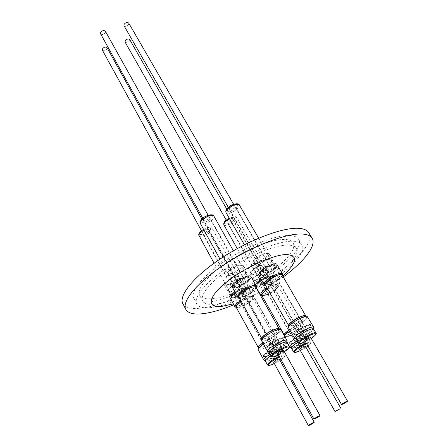 <?xml version="1.0" encoding="UTF-8"?>
<svg xmlns="http://www.w3.org/2000/svg" width="448" height="448" viewBox="0 0 448 448"><rect width="100%" height="100%" fill="white"/><g stroke="black" fill="none" stroke-linecap="round" stroke-linejoin="round"><path stroke-width="0.34" stroke-dasharray="2.24 1.68" d="M270.133 354.2C275.654 350.941 279.636 349.289 282.078 349.244L282.643 349.916C282.391 352.442 267.607 360.864 264.415 360.304L264.107 360.248M258.07 349.496L258.714 349.821C262.27 350.571 278.415 340.984 276.78 339.074L276.231 338.766C273.51 338.783 269.27 340.553 263.519 344.081M265.322 360.954L265.888 361.217C268.8 361.721 282.391 353.976 282.621 351.68L282.1 351.075C279.81 351.137 276.102 352.694 270.978 355.734M279.272 359.05L278.83 359.716C276.506 361.43 274.764 362.258 273.599 362.208M241.259 301.487L249.642 297.668L252.56 297.937C252.896 298.81 251.888 300.182 249.525 302.053C243.113 306.404 238.683 308.056 236.225 307.003L236.583 305.525M235.469 305.614C237.933 306.684 242.362 305.038 248.769 300.686L251.446 298.043L251.793 296.559L250.365 296.072C246.865 296.503 242.883 298.329 238.426 301.554L235.822 304.142L235.385 305.211M241.282 301.532L249.782 297.668L252.75 297.937C253.092 298.827 252.062 300.222 249.659 302.126C244.961 305.866 236.802 308.924 236.124 307.166M262.87 342.899C269.287 338.996 273.398 337.434 275.195 338.195L274.316 339.959L271.802 342.082C267.562 345.005 263.67 346.937 260.126 347.861L258.502 347.922M262.937 343.017C269.259 339.17 273.314 337.618 275.094 338.369L274.232 340.099L271.762 342.182C267.596 345.055 263.771 346.954 260.288 347.861L258.373 347.682M272.457 343.431C267.618 347.015 259.543 350.358 259.062 348.947C258.815 348.258 259.902 347.01 262.332 345.206C267.198 341.578 275.363 338.218 275.8 339.629C276.041 340.34 274.926 341.611 272.457 343.431M240.772 300.602C245.118 297.954 248.702 296.509 251.535 296.268L253.114 296.806L252.722 298.452C250.606 301.935 239.932 307.748 236.258 307.412M229.869 297.483C230.866 300.25 245.05 293.558 247.548 289.173L247.906 287.482C245.834 286.182 241.472 287.566 234.825 291.631M231.7 296.38L231.431 297.774C233.867 298.889 238.196 297.315 244.423 293.048L247.01 290.438L247.33 288.96C244.899 287.846 240.548 289.436 234.27 293.742L231.7 296.38M246.658 289.811C244.468 293.67 231.952 299.578 231.084 297.142L231.353 295.736C232.17 294.465 233.778 293.054 236.174 291.508L239.518 289.654C243.606 287.801 246.086 287.358 246.977 288.327L246.658 289.811M245.941 289.794C243.93 293.356 232.361 298.816 231.56 296.559L231.812 295.26L236.264 291.362L239.344 289.649C243.118 287.941 245.414 287.532 246.232 288.422L245.941 289.794M242.844 284.222C240.867 287.829 229.326 293.244 228.497 290.937L228.732 289.621C230.586 286.031 242.34 280.504 243.118 282.834L242.844 284.222M278.012 356.994L277.743 357.75L273.067 360.282L272.513 360.237L272.944 359.57C274.842 358.109 276.534 357.252 278.012 356.994M102.385 50.176C103.914 51.268 105.459 50.809 107.027 48.81L107.044 47.639M279.373 346.937L279.854 347.194L279.07 348.746C274.938 352.352 270.25 354.962 265.014 356.58L263.29 356.423C261.817 354.866 276.506 346.198 279.373 346.937M264.477 356.686L265.58 356.586C270.497 355.062 274.893 352.615 278.779 349.227L279.513 347.777L279.059 347.536C276.36 346.853 262.584 354.978 263.962 356.44L264.477 356.686M281.086 351.176L281.534 351.406L280.823 352.8C276.898 356.205 272.457 358.68 267.506 360.226L265.95 360.091C264.594 358.669 278.404 350.532 281.086 351.176M263.799 356.619C266.885 357.202 281.215 348.712 279.815 347.122L279.339 346.87C276.466 346.125 261.778 354.794 263.25 356.356L263.799 356.619M236.662 280.392C231.403 284.043 227.707 285.342 225.59 284.295C225.266 283.517 226.05 282.341 227.942 280.773C233.24 277.094 236.947 275.783 239.064 276.83C239.383 277.626 238.582 278.813 236.662 280.392M236.606 280.398C231.414 283.998 227.769 285.281 225.674 284.245C225.355 283.478 226.134 282.318 227.998 280.773C233.229 277.138 236.886 275.845 238.974 276.881C239.294 277.665 238.504 278.835 236.606 280.398M203.095 231.039C205.369 229.387 207.01 228.878 208.029 229.51L207.082 231.224C204.82 232.87 203.179 233.38 202.16 232.747L203.095 231.039M269.651 352.122C272.171 350.487 273.857 349.776 274.697 350L273.431 351.394C270.917 353.024 269.237 353.73 268.391 353.511L269.651 352.122M297.08 340.816C302.322 337.809 305.967 336.342 308.017 336.426L308.465 337.053C308.252 339.573 293.25 348.191 290.377 347.452L290.192 347.413M284.351 335.754L284.06 336.857L284.57 337.148C287.795 338.089 304.153 328.289 302.501 326.402L302.07 326.127C299.774 326.01 295.87 327.589 290.36 330.87M291.413 348.102L291.861 348.337C294.482 349.009 308.269 341.085 308.465 338.794L308.056 338.229C306.152 338.167 302.775 339.534 297.937 342.328M305.239 346.108L304.746 346.819C302.45 348.505 300.748 349.322 299.645 349.272M267.652 289.022L275.044 285.729L277.878 285.958C278.219 286.854 277.15 288.277 274.663 290.231C268.414 294.487 264.124 296.106 261.794 295.098L262.119 293.664M261.027 293.737C263.362 294.756 267.652 293.143 273.896 288.887L276.657 286.216L277.094 284.609L275.699 284.15C272.362 284.581 268.514 286.367 264.158 289.514L261.408 292.208L260.938 293.356M267.68 289.066L275.184 285.723L278.062 285.958C278.415 286.866 277.329 288.316 274.798 290.31C268.43 294.633 264.062 296.285 261.694 295.26M289.694 329.7C295.663 326.178 299.404 324.794 300.91 325.55L300.082 327.258L297.326 329.588C293.171 332.444 289.408 334.326 286.037 335.227L284.463 335.3M289.761 329.818C295.641 326.346 299.326 324.979 300.815 325.718L300.003 327.398L297.293 329.683C293.21 332.494 289.514 334.342 286.194 335.227L284.334 335.065M297.998 330.915C291.519 335.143 287.196 336.946 285.034 336.308C284.782 335.602 285.936 334.303 288.495 332.41C295.036 328.138 299.382 326.318 301.532 326.956C301.778 327.684 300.597 329.006 297.998 330.915M267.165 288.165C271.146 285.818 274.383 284.542 276.87 284.334L278.41 284.838L277.922 286.63C275.638 290.114 265.39 295.758 261.828 295.495M255.433 284.592L255.354 285.751C256.34 288.4 269.948 281.887 272.658 277.502L273.106 275.66C271.326 274.434 267.327 275.654 261.111 279.328M257.253 284.502L256.906 286.026C259.218 287.095 263.413 285.544 269.483 281.378L272.154 278.746L272.552 277.133C270.245 276.063 266.034 277.637 259.913 281.842L257.253 284.502M271.796 278.124C269.422 281.988 257.415 287.734 256.553 285.404L256.9 283.875L261.201 280.022L265.182 277.76C269.03 276.018 271.365 275.598 272.194 276.511L271.796 278.124M271.096 278.102C268.906 281.669 257.813 286.983 257.018 284.822L257.337 283.41L261.307 279.854L264.986 277.766C268.531 276.158 270.693 275.772 271.46 276.618L271.096 278.102M267.943 272.625C265.793 276.231 254.722 281.506 253.898 279.3L254.201 277.861C256.234 274.271 267.512 268.884 268.29 271.118L267.943 272.625M303.996 344.098L303.638 344.887L299.079 347.374L298.542 347.334L299.023 346.623C300.961 345.15 302.618 344.305 303.996 344.098M125.132 42.185C126.605 43.221 128.117 42.762 129.662 40.796L129.696 39.564M305.29 334.169L305.665 334.393L304.92 335.899C300.843 339.511 296.206 342.138 291.01 343.79L289.33 343.65C287.84 342.11 302.719 333.262 305.29 334.169M290.405 343.885L291.575 343.79C296.447 342.238 300.804 339.769 304.634 336.381L305.329 334.97L304.976 334.757C302.562 333.917 288.607 342.216 290.002 343.661L290.405 343.885M307.037 338.335L307.384 338.537L306.712 339.898C302.842 343.297 298.446 345.789 293.535 347.362L292.023 347.245C290.651 345.845 304.64 337.534 307.037 338.335M289.727 343.823C292.516 344.568 307.042 335.899 305.626 334.326L305.25 334.096C302.68 333.189 287.801 342.042 289.296 343.582L289.727 343.823M261.638 268.918C256.508 272.479 252.93 273.762 250.919 272.759C250.583 271.964 251.418 270.743 253.411 269.102C258.574 265.513 262.164 264.219 264.174 265.222C264.505 266.034 263.659 267.266 261.638 268.918M261.587 268.918C256.519 272.434 252.991 273.7 251.003 272.714C250.673 271.925 251.496 270.721 253.462 269.102C258.563 265.558 262.108 264.281 264.09 265.266C264.421 266.073 263.581 267.288 261.587 268.918M227.914 220.237C230.126 218.624 231.717 218.12 232.691 218.719L231.689 220.5C229.482 222.107 227.892 222.606 226.923 222.006L227.914 220.237M295.686 339.287C298.15 337.686 299.779 336.997 300.574 337.21L299.236 338.666C296.783 340.256 295.159 340.945 294.358 340.732L295.686 339.287M313.762 327.65C313.516 330.372 297.926 339.343 295.002 338.453L294.862 338.419M288.462 327.527L288.96 327.835C292.253 328.955 309.316 318.685 307.541 316.641M296.106 339.108L296.548 339.366C299.214 340.172 313.544 331.923 313.768 329.448L313.734 329.067M310.436 336.991L309.915 337.758C307.546 339.517 305.788 340.362 304.646 340.29M280.336 274.534L281.915 275.022C282.296 275.99 281.182 277.508 278.566 279.586C272.138 283.987 267.714 285.639 265.294 284.536L265.67 282.929M280.75 273.308L279.541 273.129C276.091 273.588 272.166 275.419 267.764 278.628L264.897 281.473L264.404 282.671L264.852 281.54M264.499 283.136C266.924 284.25 271.348 282.61 277.766 278.202L280.65 275.386L281.103 273.627M282.111 275.016C282.503 276.002 281.366 277.553 278.706 279.664C272.16 284.144 267.658 285.824 265.194 284.704M305.939 316.198L304.959 317.688L302.137 320.079C297.965 322.98 294.14 324.901 290.668 325.842L288.882 325.926M305.788 315.941L304.875 317.828L302.098 320.18C297.998 323.025 294.241 324.912 290.83 325.836L288.736 325.674M302.837 321.446C296.162 325.83 291.71 327.667 289.47 326.956C289.19 326.194 290.394 324.806 293.087 322.801C299.824 318.366 304.304 316.506 306.538 317.223C306.807 318.013 305.575 319.418 302.837 321.446M282.274 275.296L281.954 275.817C279.563 279.502 269.063 285.303 265.356 284.984M258.614 274.938C259.694 277.743 273.655 271.074 276.483 266.431L276.959 264.426M260.585 273.549L260.215 275.212C262.623 276.371 266.941 274.792 273.185 270.48L275.968 267.702L276.388 265.95C273.991 264.785 269.646 266.381 263.351 270.738L260.585 273.549M275.598 267.064C273.112 271.152 260.798 277.038 259.851 274.568L260.215 272.899C262.545 268.834 275.128 262.802 276.013 265.306L275.598 267.064M274.87 267.042C272.586 270.816 261.201 276.254 260.333 273.969L260.669 272.423C262.825 268.671 274.434 263.11 275.251 265.418L274.87 267.042M271.594 261.414C269.349 265.227 257.992 270.626 257.09 268.29L257.41 266.722C259.526 262.926 271.107 257.404 271.958 259.767L271.594 261.414M309.154 334.914L308.762 335.765L304.102 338.33L303.498 338.29L304.002 337.523C306.023 335.972 307.742 335.104 309.154 334.914M124.029 25.777C125.558 26.88 127.109 26.404 128.688 24.36L128.705 23.044M310.481 324.649L310.845 324.884L310.01 326.575C305.861 330.277 301.129 332.97 295.826 334.662L293.938 334.522C292.337 332.853 307.866 323.574 310.481 324.649M295.03 334.768L296.397 334.656C301.381 333.071 305.816 330.54 309.719 327.068L310.498 325.483L310.156 325.259C307.698 324.262 293.132 332.965 294.633 334.527L295.03 334.768M312.301 328.944L312.642 329.157L311.886 330.68C307.944 334.174 303.458 336.728 298.441 338.341L296.738 338.223C295.266 336.706 309.87 327.992 312.301 328.944M294.325 334.706C297.175 335.602 312.323 326.519 310.8 324.811L310.442 324.576C307.826 323.501 292.298 332.78 293.899 334.449L294.325 334.706M265.042 257.662C259.773 261.352 256.088 262.651 253.994 261.565C253.63 260.708 254.498 259.403 256.586 257.662C261.895 253.943 265.597 252.627 267.686 253.714C268.05 254.593 267.17 255.909 265.042 257.662M264.992 257.662C259.784 261.307 256.15 262.59 254.083 261.514C253.725 260.669 254.576 259.381 256.642 257.662C261.884 253.988 265.535 252.689 267.602 253.764C267.96 254.632 267.092 255.931 264.992 257.662M230.115 207.553C232.389 205.884 234.03 205.374 235.038 206.018L234.002 207.917C231.739 209.58 230.098 210.09 229.09 209.446L230.115 207.553M300.535 329.941C303.072 328.289 304.752 327.578 305.575 327.818L304.17 329.37C301.644 331.022 299.97 331.722 299.146 331.486L300.535 329.941M287.039 340.9C286.754 343.622 271.404 352.38 268.139 351.686L267.87 351.63M261.565 340.519L262.209 340.872C265.866 341.785 282.682 331.75 280.935 329.683M269.108 352.33L269.674 352.615C272.647 353.248 286.765 345.195 287.022 342.72L286.989 342.322M283.567 350.319L283.097 351.036C280.7 352.822 278.897 353.679 277.693 353.606M254.117 286.798L255.741 287.319C256.116 288.266 255.058 289.727 252.582 291.71C247.811 295.54 239.579 298.586 238.851 296.75L239.266 295.086M254.57 285.566L253.338 285.37C249.71 285.824 245.65 287.694 241.147 290.987L238.465 293.675L237.978 294.829M238.073 295.322C238.801 297.175 247.033 294.14 251.793 290.304L254.582 287.521L254.946 285.902M255.937 287.319C256.318 288.282 255.248 289.772 252.722 291.788C247.867 295.686 239.49 298.788 238.75 296.918M279.328 329.224L278.298 330.764L275.738 332.926C271.477 335.894 267.523 337.865 263.866 338.834L262.018 338.906M279.182 328.961L278.208 330.904L275.699 333.026C271.51 335.944 267.624 337.882 264.034 338.834L261.873 338.643M276.422 334.32C271.415 338.05 263.122 341.449 262.59 339.954C262.315 339.209 263.458 337.876 266.006 335.961C271.04 332.181 279.434 328.759 279.916 330.26C280.185 331.033 279.02 332.388 276.422 334.32M256.105 287.61L255.903 287.952C253.691 291.631 242.732 297.612 238.913 297.214M232.26 286.961C233.346 289.901 247.923 283.041 250.527 278.404L250.902 276.556M234.153 285.734L233.873 287.258C236.41 288.473 240.878 286.871 247.285 282.453L249.978 279.703L250.309 278.085C249.598 276.22 241.466 279.138 236.824 282.957L234.153 285.734M249.614 279.054C247.324 283.142 234.466 289.19 233.514 286.602L233.794 285.074C235.917 281.014 249.054 274.814 249.939 277.435L249.614 279.054M248.87 279.031C246.77 282.806 234.886 288.394 234.007 286.003L234.265 284.586C236.23 280.834 248.349 275.117 249.172 277.542L248.87 279.031M245.655 273.302C243.589 277.122 231.734 282.666 230.826 280.218L231.067 278.785C232.999 274.988 245.084 269.315 245.941 271.79L245.655 273.302M282.262 348.197L281.966 349.009L277.183 351.613L276.562 351.568L277.015 350.851C278.998 349.317 280.745 348.432 282.262 348.197M100.587 33.863C102.178 35.022 103.768 34.563 105.37 32.48L105.37 31.226M283.668 337.786L284.144 338.061L283.259 339.808C279.054 343.498 274.277 346.17 268.934 347.822L266.991 347.659C265.412 345.974 280.734 336.896 283.668 337.786M268.201 347.945L269.511 347.827C274.523 346.27 279.009 343.762 282.957 340.295L283.786 338.666L283.338 338.408C280.577 337.579 266.213 346.091 267.686 347.676L268.201 347.945M285.449 342.16L285.891 342.406L285.09 343.974C281.098 347.463 276.567 350 271.51 351.579L269.758 351.439C268.302 349.899 282.71 341.376 285.449 342.16M267.495 347.878C270.665 348.594 285.6 339.713 284.099 337.988L283.629 337.714C280.689 336.823 265.373 345.901 266.946 347.586L267.495 347.878M239.238 269.427C233.822 273.207 230.014 274.529 227.808 273.386C227.455 272.546 228.267 271.292 230.25 269.629C235.698 265.815 239.529 264.482 241.73 265.619C242.082 266.482 241.254 267.753 239.238 269.427M239.182 269.427C233.839 273.162 230.076 274.462 227.898 273.336C227.55 272.507 228.351 271.27 230.311 269.629C235.687 265.866 239.467 264.544 241.64 265.67C241.987 266.521 241.17 267.775 239.182 269.427M204.473 218.602C206.808 216.888 208.499 216.373 209.563 217.056L208.589 218.887C206.265 220.59 204.568 221.105 203.51 220.422L204.473 218.602M273.588 343.151C276.186 341.454 277.928 340.732 278.802 340.978L277.474 342.474C274.882 344.159 273.151 344.882 272.272 344.635L273.588 343.151M254.806 280.202C259.386 280.218 270.592 272.742 268.968 270.721L267.473 270.206C262.982 270.077 251.535 277.698 253.21 279.681L254.806 280.202M251.72 274.736C256.318 274.809 267.467 267.333 265.821 265.261L264.314 264.718C259.801 264.538 248.41 272.154 250.113 274.193L251.72 274.736M257.998 269.259C262.735 269.388 274.406 261.531 272.658 259.358L271.146 258.793C266.51 258.541 254.582 266.554 256.385 268.688L257.998 269.259M254.794 263.642C259.549 263.833 271.163 255.976 269.388 253.747L267.865 253.154C263.206 252.84 251.334 260.854 253.17 263.043L254.794 263.642M231.941 281.221C236.897 281.226 248.36 273.582 246.652 271.382L244.927 270.782C240.066 270.654 228.346 278.454 230.104 280.616L231.941 281.221M228.799 275.509C233.766 275.57 245.174 267.932 243.438 265.675L241.702 265.042C236.83 264.858 225.159 272.653 226.951 274.87L228.799 275.509M229.6 291.861C234.382 291.766 245.398 284.48 243.807 282.442L242.116 281.898C237.418 281.887 226.162 289.313 227.797 291.318L229.6 291.861M226.57 286.306C231.364 286.261 242.329 278.986 240.716 276.892L239.008 276.321C234.298 276.248 223.093 283.674 224.756 285.734L226.57 286.306M214.032 304.254C207.984 304.758 204.187 303.671 202.642 300.994C199.338 295.165 211.047 280.952 231.347 267.63C251.586 254.296 276.382 244.67 288.344 245.106C292.421 245.246 295.058 246.294 296.24 248.254C305.127 261.072 242.682 302.826 214.032 304.254M211.092 298.732C205.038 299.169 201.219 298.021 199.634 295.282C196.263 289.307 207.844 274.994 228.049 261.682C248.192 248.354 272.944 238.857 284.95 239.439C289.044 239.624 291.698 240.716 292.914 242.721C301.986 255.858 239.814 297.618 211.092 298.732M289.8 235.542C294.269 235.782 297.175 237.009 298.519 239.21C308.594 254.078 239.266 300.647 206.853 302.137C199.909 302.68 195.535 301.392 193.726 298.256C189.952 291.564 202.961 275.436 225.798 260.417C248.573 245.381 276.472 234.769 289.8 235.542M293.227 241.22C297.679 241.41 300.563 242.581 301.874 244.737C311.73 259.252 242.099 305.81 209.765 307.647C202.838 308.263 198.486 307.042 196.717 303.99C193.021 297.45 206.17 281.445 229.118 266.414C252 251.362 279.95 240.61 293.227 241.22M182.851 303.632C185.091 307.513 190.534 309.07 199.181 308.291C238.414 306.006 320.589 250.813 308.745 232.691M283.237 276.948L259.123 292.443M258.899 292.572L233.834 304.769M282.71 276.035C276.086 281.775 268.206 287.213 259.078 292.365M258.849 292.488C249.939 297.45 241.433 301.235 233.33 303.839M279.238 356.401C281.646 355.348 283.315 354.861 284.25 354.934L284.738 355.174C286.132 356.726 271.163 365.574 267.994 365.081L267.434 364.829M281.07 359.699C284.161 357.47 285.146 356.205 284.021 355.902L279.653 357.14M234.186 292.057C239.467 288.428 243.135 287.09 245.185 288.042C245.487 288.798 244.675 289.946 242.754 291.497C237.507 295.098 233.856 296.419 231.795 295.467C231.498 294.734 232.294 293.597 234.186 292.057M199.114 235.76C201.382 237.16 205.038 236.034 210.078 232.378C211.898 230.759 212.604 229.477 212.201 228.542C210.924 227.293 208.169 227.791 203.935 230.031M208.757 231.308C203.706 235.85 195.938 235.57 201.387 230.955C206.567 226.302 214.25 226.75 208.757 231.308M306.23 343.05L310.246 342.02L310.621 342.238C312.038 343.773 296.856 352.806 294 352.134L293.558 351.91M308.437 338.453L310.621 342.238C311.31 342.832 310.419 344.103 307.955 346.052C310.212 344.266 310.901 343.241 310.022 342.978L306.656 343.79M259.767 280.202C264.914 276.657 268.464 275.341 270.418 276.254C270.721 277.021 269.864 278.214 267.842 279.838C262.724 283.349 259.19 284.654 257.236 283.741C256.928 282.99 257.774 281.809 259.767 280.202M223.95 225.036C226.111 226.369 229.65 225.249 234.567 221.676C236.482 219.99 237.233 218.663 236.813 217.706C235.749 216.58 233.341 216.944 229.578 218.792M233.274 220.612C228.15 225.17 220.786 224.739 226.296 220.125C231.554 215.46 238.818 216.048 233.274 220.612M316.008 332.965C317.526 334.634 301.689 344.098 298.777 343.274L298.34 343.034M263.189 269.069C268.486 265.401 272.143 264.057 274.17 265.048C274.506 265.882 273.61 267.159 271.488 268.878C266.23 272.518 262.584 273.84 260.557 272.854C260.221 272.042 261.094 270.777 263.189 269.069M226.027 212.582C228.278 214.015 231.924 212.884 236.97 209.182C238.974 207.39 239.747 205.979 239.294 204.943M235.631 208.074C230.328 212.845 222.746 212.229 228.452 207.396C233.901 202.507 241.377 203.302 235.631 208.074M289.229 346.293C290.724 347.978 275.117 357.23 271.863 356.602L271.303 356.328M236.734 281.238C242.166 277.474 245.952 276.114 248.091 277.155C248.416 277.967 247.57 279.194 245.554 280.84C240.162 284.57 236.393 285.914 234.248 284.878C233.923 284.082 234.752 282.867 236.734 281.238M200.368 223.546C202.731 225.053 206.5 223.91 211.674 220.125C213.578 218.411 214.312 217.045 213.87 216.031M210.314 219.01C205.083 223.77 197.07 223.306 202.714 218.478C208.079 213.601 215.998 214.245 210.314 219.01M278.499 355.068L284.379 351.775M305.463 341.706L311.254 338.408L305.463 341.712M300.395 350.599L305.995 347.43L300.401 350.605M274.344 363.574L280.022 360.405L274.35 363.58M236.225 307.003L236.046 306.673M259.062 348.947L258.591 348.085M253.114 296.806L247.906 287.482M231.431 297.774L231.084 297.142M231.56 296.559L228.497 290.937M278.18 357.078L201.869 219.094M278.779 349.227L279.07 348.746M265.58 356.586L265.014 356.58M281.534 351.406L279.513 347.777M277.922 357.571L280.823 352.8M273.067 360.282L267.506 360.226M225.674 284.245L231.963 295.882L234.377 293.642C238.381 290.013 246.882 287.896 245.448 288.406L238.974 276.881M225.59 284.295L214.088 263.211M274.697 350L208.029 229.51M287.028 342.121L284.06 336.857M261.794 295.098L261.615 294.778M285.034 336.308L284.564 335.468M261.341 292.309L260.904 293.406M278.41 284.838L273.106 275.66M256.906 286.026L256.553 285.404M257.018 284.822L253.898 279.3M304.125 344.17L226.727 209.014M304.634 336.381L304.92 335.899M291.575 343.79L291.01 343.79M307.384 338.537L305.329 334.97M303.884 344.646L306.712 339.898M299.079 347.374L293.535 347.362M251.003 272.714L257.41 284.166L260.008 281.753C263.547 278.488 271.583 276.192 270.693 276.618L264.09 265.266M250.919 272.759L237.272 248.612M300.574 337.21L232.691 218.719M296.419 339.332L296.139 339.17M265.294 284.536L265.104 284.194M289.47 326.956L288.954 326.06M260.215 275.212L259.851 274.568M260.333 273.969L257.09 268.29M309.277 334.992L233.632 204.31M309.719 327.068L310.01 326.575M296.397 334.656L295.826 334.662M312.642 329.157L310.498 325.483M309.008 335.53L311.886 330.68M304.102 338.33L298.441 338.341M254.083 261.514L260.725 273.23L263.452 270.642L269.707 266.896C271.225 265.978 275.363 265.272 274.417 265.384L267.602 253.764M253.994 261.565L244.429 244.815M305.575 327.818L235.038 206.018M269.427 352.565L269.142 352.391M238.851 296.75L238.661 296.397M262.59 339.954L262.08 339.024M233.873 287.258L233.514 286.602M234.007 286.003L230.826 280.218M282.43 348.281L208.158 215.286M282.957 340.295L283.259 339.808M269.511 347.827L268.934 347.822M285.891 342.406L283.786 338.666M282.139 348.841L285.09 343.974M277.183 351.613L271.51 351.579M227.898 273.336L234.41 285.242L236.947 282.845L243.488 278.97C245.224 277.984 249.295 277.385 248.315 277.48L241.64 265.67M227.808 273.386L219.962 259.134M278.802 340.978L209.563 217.056M265.821 265.261L268.968 270.721M269.388 253.747L272.658 259.358M243.438 265.675L246.652 271.382M240.716 276.892L243.807 282.442M202.642 300.994L199.634 295.282M301.874 244.737L298.519 239.21M196.717 303.99L193.726 298.256M296.24 248.254L292.914 242.721M224.756 285.734L227.797 291.318M226.951 274.87L230.104 280.616M253.17 263.043L256.385 268.688M250.113 274.193L253.21 279.681M272.272 344.635L203.51 220.422M241.73 265.619L233.397 250.79M269.758 351.439L267.686 347.676M276.562 351.568L202.748 218.299M249.172 277.542L245.941 271.79M250.309 278.085L249.939 277.435M238.465 293.675L238 294.801M253.338 285.37L254.537 285.566M279.916 330.26L279.395 329.342M255.741 287.319L255.545 286.966M287.022 342.72L287.022 342.378M272.227 356.922L272.552 356.955M278.505 355.074L284.385 351.781M299.146 331.486L229.09 209.446M267.686 253.714L258.653 238.19M296.738 338.223L294.633 334.527M303.498 338.29L228.312 207.368M275.251 265.418L271.958 259.767M276.388 265.95L276.013 265.306M279.541 273.129L280.739 273.314M306.538 317.223L306.012 316.327M281.915 275.022L281.719 274.68M313.768 329.448L313.768 329.123M299.102 343.571L299.432 343.627M294.358 340.732L226.923 222.006M264.174 265.222L236.813 217.706C235.866 216.082 233.318 216.21 229.174 218.092M292.023 347.245L290.002 343.661M298.542 347.334L226.218 220.058M271.46 276.618L268.29 271.118M272.552 277.133L272.194 276.511M256.245 287.33L255.354 285.751M275.699 284.15L276.87 284.334M301.532 326.956L300.815 325.718M300.91 325.55L278.062 285.958M277.878 285.958L277.094 284.609M308.465 338.794L308.465 337.053M294.336 352.436L294.655 352.475M308.431 336.672L302.501 326.402M268.391 353.511L202.16 232.747M239.064 276.83L212.201 228.542C211.215 226.744 208.331 227.002 203.549 229.32M265.95 360.091L263.962 356.44M272.513 360.237L201.466 230.754M246.232 288.422L243.118 282.834M247.33 288.96L246.977 288.327M235.822 304.142L235.362 305.245M250.365 296.072L251.535 296.268M275.8 339.629L275.094 338.369M275.195 338.195L252.75 297.937M252.56 297.937L251.793 296.559M282.621 351.68L282.643 349.916M268.369 365.4L268.677 365.422M281.075 359.71C284.682 356.776 285.902 355.264 284.738 355.174L282.593 351.327M282.61 349.524L276.78 339.074"/><path stroke-width="0.67" d="M265.35 361.004L263.794 360.013C263.603 358.943 265.714 357.006 270.133 354.2M263.519 344.081C259.633 346.674 257.818 348.477 258.07 349.496L263.794 360.013M270.978 355.734C267.03 358.266 265.143 360.002 265.322 360.954L267.434 364.829C268.055 362.762 271.992 359.957 279.238 356.401M313.695 422.817L314.244 422.285C313.18 422.509 311.405 423.427 308.902 425.051L308.37 425.578C309.428 425.359 311.203 424.435 313.695 422.817M308.37 425.578L273.599 362.208L274.03 361.553C276.354 359.834 278.102 358.999 279.272 359.05L314.244 422.285M236.583 305.525L241.259 301.487M235.385 305.211L236.046 306.673M258.502 347.922L236.124 307.166L237.474 304.494L241.282 301.532M258.171 347.676C257.919 346.97 259.022 345.694 261.486 343.857L262.87 342.899M258.591 348.085L258.373 347.682C258.121 346.987 259.207 345.733 261.626 343.924L262.937 343.017M236.258 307.412L234.976 306.869L235.362 305.245C236.326 303.856 238.129 302.31 240.772 300.602M234.825 291.631L230.171 295.898L229.869 297.483L234.976 306.869M201.869 219.094L107.044 47.639C105.51 46.553 103.964 47.012 102.396 49.017L102.385 50.176L201.466 230.754M291.441 348.152L289.878 347.189C289.738 346.002 292.141 343.879 297.08 340.816M290.36 330.87C287.319 332.797 285.314 334.426 284.351 335.754M297.937 342.328C293.457 345.106 291.284 347.032 291.413 348.102L293.558 351.91C292.589 350.89 300.518 345.33 306.23 343.05M340.2 408.794L335.003 411.499L340.2 408.794M335.003 411.499L299.645 349.272L300.126 348.572C302.428 346.881 304.13 346.058 305.239 346.108L340.805 408.218M262.119 293.664L264.936 290.886L267.652 289.022M260.938 293.356L261.615 294.778M284.463 335.3L261.694 295.26L262.959 292.667L267.68 289.066M284.138 335.059C283.875 334.337 285.046 333.01 287.644 331.083L289.694 329.7M284.564 335.468L284.334 335.065C284.077 334.354 285.225 333.049 287.784 331.156L289.761 329.818M261.828 295.495L260.551 294.98L260.977 293.294C262.097 291.732 264.163 290.018 267.165 288.165M261.111 279.328C258.507 281.036 256.715 282.598 255.746 284.021L255.433 284.592M226.727 209.014L129.696 39.564C128.218 38.528 126.711 38.998 125.16 40.97L125.132 42.185L226.218 220.058M296.139 339.17L294.515 338.173C292.718 336.325 310.397 325.78 313.32 326.967L313.723 327.225L313.768 329.123M313.723 327.225L307.121 316.355C304.125 315.011 286.58 325.528 288.462 327.527L294.515 338.173M316.008 332.965L313.359 328.826C310.677 327.768 294.47 337.434 296.106 339.108L298.34 343.034C296.733 341.41 312.984 331.733 315.644 332.741L316.008 332.965C316.926 333.743 315.347 335.558 311.259 338.414C315.034 335.798 316.422 334.236 315.414 333.726C312.536 332.752 295.809 343.218 299.712 343.532C300.754 343.633 302.669 343.028 305.463 341.706C302.182 343.179 300.171 343.818 299.432 343.627M346.909 401.727L347.553 401.111C346.522 401.313 344.725 402.242 342.166 403.911L341.533 404.522C342.563 404.326 344.355 403.396 346.909 401.727M341.533 404.522L304.646 340.29L305.155 339.528C307.53 337.764 309.288 336.918 310.436 336.991L347.553 401.111M265.67 282.929L268.57 280.039C271.97 277.497 275.352 275.755 278.718 274.798L280.336 274.534M265.356 284.984L264.012 284.424L264.41 282.66L265.104 284.194M288.882 325.926L265.194 284.704C264.88 284.082 265.362 283.114 266.638 281.792L268.531 280.129C271.986 277.542 275.43 275.761 278.858 274.792C280.65 274.361 281.73 274.434 282.111 275.016L305.939 316.198M288.534 325.674C288.243 324.89 289.47 323.473 292.208 321.429C297.282 317.638 305.385 314.306 305.889 315.767M288.954 326.06L288.736 325.674C288.45 324.901 289.654 323.512 292.348 321.502C299.074 317.072 303.554 315.218 305.788 315.941L306.012 316.327M264.41 282.66L264.46 282.587C266.582 279.093 276.73 273.314 280.739 273.314L282.47 273.857L282.274 275.296M282.47 273.857L276.959 264.426C275.951 261.582 261.654 268.436 259.022 273.05L258.614 274.938L264.012 284.424M233.632 204.31L128.705 23.044C127.176 21.946 125.619 22.422 124.046 24.472L124.029 25.777L228.312 207.368M269.142 352.391L267.518 351.366C265.748 349.496 283.186 339.181 286.479 340.161L287.006 340.458L287.022 342.378M287.006 340.458L280.935 329.683L280.386 329.353C277.026 328.216 259.717 338.498 261.565 340.519L267.518 351.366M289.229 346.293L286.502 342.048C283.483 341.18 267.495 350.633 269.108 352.33L271.303 356.328C269.718 354.687 285.751 345.218 288.747 346.035L289.229 346.293C290.147 347.088 288.534 348.919 284.385 351.781M319.463 416.214L320.046 415.643C318.948 415.856 317.106 416.808 314.518 418.499L313.947 419.065C315.039 418.852 316.876 417.9 319.463 416.214M313.947 419.065L277.693 353.606L278.146 352.895C280.549 351.103 282.358 350.246 283.567 350.319L320.046 415.643M239.266 295.086L241.942 292.426C245.403 289.822 248.903 288.036 252.437 287.056L254.117 286.798M237.978 294.829L238.661 296.397M262.018 338.906L238.75 296.918C238.437 296.268 238.952 295.266 240.296 293.91L241.892 292.516C245.42 289.867 248.982 288.047 252.577 287.056C254.43 286.619 255.556 286.709 255.937 287.319L279.328 329.224M261.671 338.643C261.386 337.876 262.539 336.515 265.132 334.566C270.25 330.714 278.79 327.247 279.289 328.787M262.08 339.024L261.873 338.643C261.593 337.893 262.73 336.56 265.278 334.645C270.306 330.859 278.695 327.449 279.182 328.961L279.395 329.342M238.913 297.214L237.563 296.621L238 294.801C240.117 291.29 250.449 285.527 254.537 285.566L256.312 286.154L256.105 287.61M256.312 286.154L250.902 276.556C249.9 273.577 234.97 280.622 232.574 285.236L232.26 286.961L237.563 296.621M208.158 215.286L105.37 31.226C103.779 30.066 102.183 30.531 100.587 32.62L100.587 33.863L202.748 218.299M233.33 303.839L221.15 306.527C206.696 308.034 207.687 297.282 225.999 282.52C244.126 267.764 274.07 254.184 287.067 254.526C298.334 255.881 296.884 263.054 282.71 276.035M233.834 304.769C221.592 309.798 210.997 312.805 202.048 313.785C193.418 314.647 188.003 313.186 185.808 309.394C181.406 301.571 197.193 282.257 225.086 264.046C252.902 245.818 286.658 233.022 302.254 234.035C307.322 234.332 310.621 235.726 312.144 238.207C316.826 245.638 303.895 261.822 283.237 276.948M312.144 238.207L308.745 232.691C307.182 230.149 303.862 228.698 298.771 228.334C283.114 227.13 249.407 239.753 221.726 257.964C193.973 276.158 178.354 295.613 182.851 303.632L185.808 309.394M255.545 286.966L254.57 285.566M281.719 274.68L280.75 273.308M279.653 357.14C273.386 359.761 266.062 365.372 268.89 365.338C269.942 365.361 271.762 364.773 274.344 363.574C271.219 364.941 269.332 365.557 268.677 365.422M203.935 230.031L201.191 231.969C199.405 233.582 198.716 234.842 199.114 235.76C198.212 234.942 198.867 233.386 201.079 231.084L203.549 229.32M306.656 343.79C300.653 346.069 292.163 352.307 294.902 352.386C295.904 352.453 297.735 351.859 300.395 350.599M229.578 218.792L226.156 221.105C224.269 222.785 223.535 224.095 223.95 225.036C223.39 223.35 224.078 221.749 226.01 220.237L229.174 218.092M228.312 208.387C226.335 210.168 225.574 211.568 226.027 212.582C225.417 210.834 226.122 209.143 228.155 207.508C232.042 203.778 238.902 202.698 239.294 204.943C237.042 203.51 233.386 204.658 228.312 208.387M284.379 351.775C288.333 349.076 289.71 347.497 288.506 347.032C285.202 346.248 268.453 356.742 272.793 356.866C273.89 356.922 275.794 356.322 278.499 355.068M202.513 219.503C200.642 221.206 199.931 222.555 200.368 223.546C199.405 222.712 200.082 221.066 202.384 218.607C206.371 214.687 213.679 213.774 213.87 216.031C211.506 214.525 207.721 215.678 202.513 219.503M305.995 347.43L307.95 346.041L305.995 347.435M281.075 359.71L280.022 360.416L281.07 359.699M267.434 364.829L268.369 365.4M214.088 263.211L199.114 235.76M289.878 347.189L287.028 342.121M293.558 351.91L294.336 352.436M237.272 248.612L223.95 225.036M298.34 343.034L299.102 343.571M244.429 244.815L226.027 212.582M271.303 356.328L272.227 356.922M219.962 259.134L200.368 223.546M233.397 250.79L213.87 216.031M272.552 356.955C273.252 357.118 275.24 356.49 278.505 355.074M258.653 238.19L239.294 204.943M260.551 294.98L256.245 287.33M294.655 352.475C295.344 352.632 297.265 352.01 300.401 350.605"/></g></svg>
